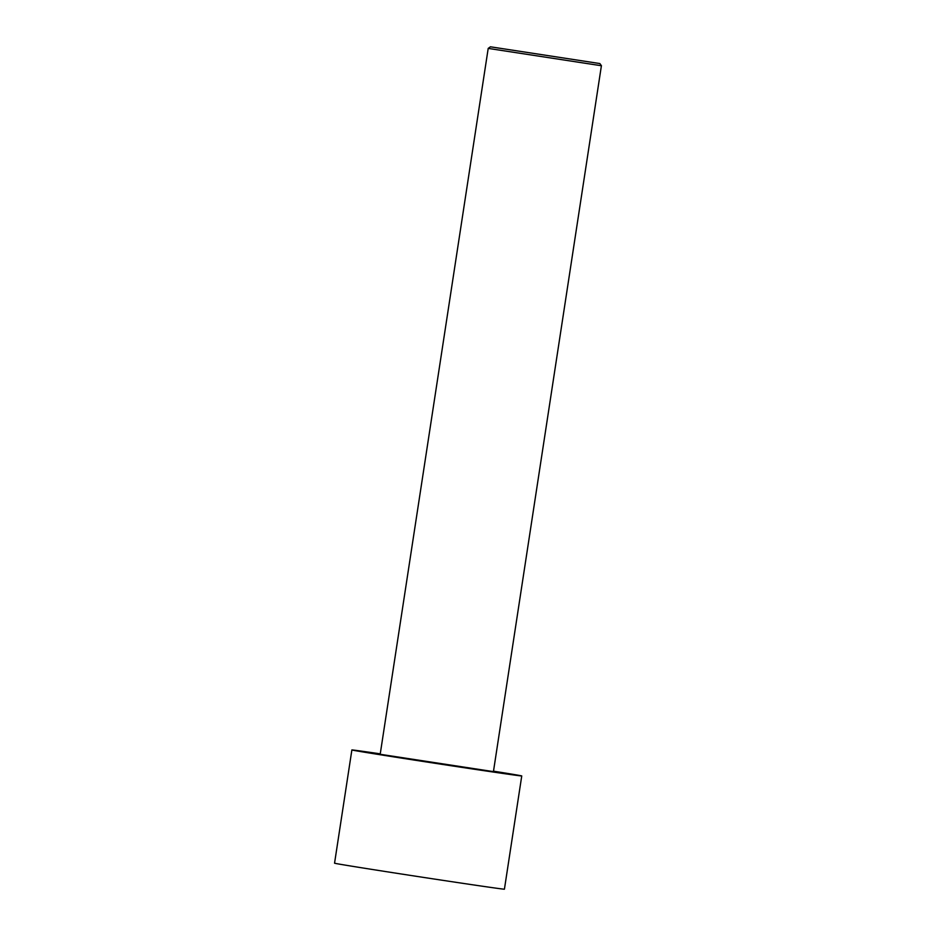 <?xml version="1.0" encoding="UTF-8"?>
<svg xmlns="http://www.w3.org/2000/svg" width="936" height="936" viewBox="0 0 936 936"><rect width="100%" height="100%" fill="white"/><g stroke="black" fill="none" stroke-linecap="round" stroke-linejoin="round"><path stroke-width="1.4" d="M493.506 771.17A85.925 0.597 -171.3 0 1 521.75 775.944L504.422 889.188A85.925 0.597 -171.3 0 1 504.34 889.2A85.925 0.597 -171.3 0 1 417.69 876.517A85.925 0.597 -171.3 0 1 334.55 863.191L351.877 749.947A85.925 0.597 -171.3 0 1 380.262 753.843M521.75 775.944A85.925 0.597 -171.3 0 1 521.68 775.956A85.925 0.597 -171.3 0 1 435.018 763.285A85.925 0.597 -171.3 0 1 351.877 749.947M601.403 65.742L493.436 771.615L380.191 754.287L488.206 48.403L601.403 65.742M490.429 46.8L599.847 63.554L490.429 46.8L488.206 48.403M599.847 63.554L601.45 65.731"/></g></svg>
